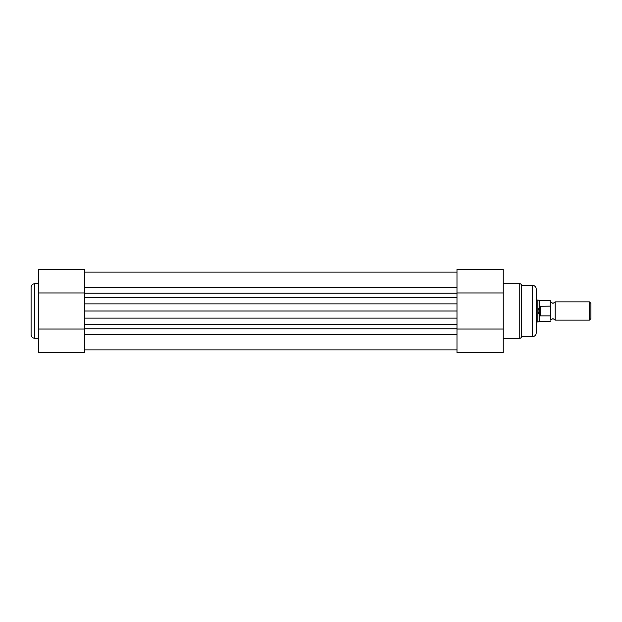 <?xml version="1.0" encoding="UTF-8"?>
<svg xmlns="http://www.w3.org/2000/svg" width="622" height="622" viewBox="0 0 622 622"><rect width="100%" height="100%" fill="white"/><g stroke="black" fill="none" stroke-linecap="round" stroke-linejoin="round"><path stroke-width="0.93" d="M84.701 272.125L456.983 272.125L84.701 272.125M84.701 292.962L38.416 292.962L38.416 269.38L84.701 269.38L84.701 303.87L456.983 303.87L456.983 311L84.701 311L84.701 297.339L456.983 297.339L456.983 303.87L456.983 269.38L503.268 269.38L503.268 352.62L456.983 352.62L456.983 329.038L503.268 329.038M38.416 292.962L38.416 352.62L84.701 352.62L84.701 318.13L84.701 324.661L456.983 324.661L456.983 311M456.983 329.038L456.983 318.13L84.701 318.13L84.701 311M555.228 311L555.228 320.143L552.942 318.588L550.657 320.143L550.657 301.857L552.942 303.412L555.228 301.857L555.228 311M589.415 320.143L589.415 301.857L590.9 303.342L590.9 318.658L589.415 320.143L555.228 320.143M550.283 306.141L550.283 300.48L550.657 306.996L550.283 306.141L539.678 306.319L537.843 311L537.843 321.978L536.203 321.978M550.657 306.996L550.657 315.004M540.223 306.141L540.223 315.859L550.283 315.859M539.678 306.319L539.678 315.681L540.223 315.859M539.445 306.747L539.445 300.48L537.843 300.022L537.843 311L539.678 315.681M539.445 315.253L539.445 321.52L550.283 321.52M503.268 338.259L519.743 338.259A1.827 1.827 0 0 0 521.563 336.611L532.541 336.611L532.541 285.389A3.662 3.662 0 0 1 536.203 289.043L536.203 332.957A3.662 3.662 0 0 1 532.541 336.611M503.268 283.741L519.743 283.741A1.827 1.827 0 0 1 521.563 285.389L521.563 336.611M521.563 285.389L532.541 285.389M456.983 292.962L503.268 292.962M31.1 334.597L31.1 287.403A3.662 3.662 0 0 1 34.762 283.741L34.762 338.259A3.662 3.662 0 0 1 31.1 334.597M38.416 283.741L34.762 283.741M38.416 338.259L34.762 338.259M84.701 329.038L38.416 329.038M84.701 293.234L456.983 293.234M84.701 287.737L456.983 287.737M84.701 334.263L456.983 334.263M84.701 328.766L456.983 328.766M519.743 338.259L519.743 283.741M84.701 349.875L456.983 349.875M539.445 321.52L537.843 321.978M539.445 300.48L550.283 300.48M536.203 300.022L537.843 300.022M555.228 301.857L589.415 301.857"/></g></svg>

